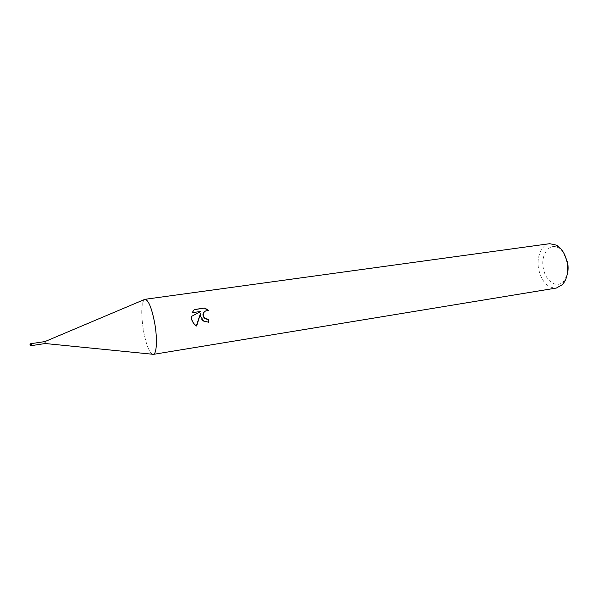 <?xml version="1.0" encoding="UTF-8"?>
<svg xmlns="http://www.w3.org/2000/svg" width="598" height="598" viewBox="0 0 598 598"><rect width="100%" height="100%" fill="white"/><g stroke="black" fill="none" stroke-linecap="round" stroke-linejoin="round"><path stroke-width="0.45" stroke-dasharray="2.99 2.24" d="M31.769 344.485C31.507 343.245 31.447 343.304 31.597 344.672C31.866 345.906 31.918 345.846 31.769 344.485L31.836 345.554L31.769 344.485C31.507 343.245 31.447 343.304 31.597 344.672C31.866 345.906 31.918 345.846 31.769 344.485M44.947 341.578L45.239 343.529M144.051 299.777C141.24 304.173 141.001 314.189 143.341 329.819C145.807 343.387 148.782 351.512 152.266 354.203C148.782 351.519 145.807 343.387 143.341 329.819C141.008 314.189 141.24 304.18 144.051 299.777M549.682 243.685C541.332 244.582 536.107 257.506 538.768 269.713C541.96 282.069 547.835 288.176 556.379 288.034M563.66 252.782L558.659 247.953C549.338 242.078 540.263 255.069 543.433 268.756C545.668 281.479 557.104 288.931 563.697 281.307L567.046 275.207M194.148 309.697L191.794 312.881L200.427 311.61L191.083 316.611C191.225 320.805 192.945 323.989 196.256 326.164L196.376 325.843M196.256 326.172L196.637 326.007M200.427 311.61L200.801 311.431M193.931 309.727L194.305 309.54M200.166 313.502C199.814 316.783 200.958 319.399 203.589 321.35L208.343 322.262M205.398 310.99L208.388 310.893L208.067 310.549M208.388 310.893L208.769 310.713M208.358 322.374L208.739 322.21M31.522 343.491L31.851 345.666M30.827 343.588L31.163 345.771M558.659 247.953L556.581 245.187M203.963 321.193L203.589 321.35M563.697 281.307L562.524 284.558"/><path stroke-width="0.9" d="M31.881 345.554L45.239 343.529L44.947 341.578L144.948 299.306L549.682 243.685L556.581 245.187C561.731 248.402 565.215 253.993 567.031 261.961C568.653 271.492 567.151 279.027 562.524 284.558L556.379 288.034L153.267 354.39C156.669 354.278 157.528 339.35 154.815 323.757C151.959 308.688 148.745 300.532 145.187 299.299M200.786 316.865L200.539 313.33L196.637 326.007C193.887 324.28 192.197 321.694 191.569 318.248L191.435 316.447L200.801 311.431L192.152 312.702L194.305 309.54L204.92 307.992L208.769 310.713C204.598 310.362 202.886 312.276 203.641 316.439L205.353 318.577L208.388 319.265L208.739 322.21L203.963 321.186L200.786 316.865M153.267 354.39L152.266 354.203L153.492 354.33C156.728 353.635 157.453 338.954 154.815 323.757C151.847 308.224 148.558 300.076 144.948 299.306M567.046 275.207C568.264 271.156 568.421 266.813 567.517 262.163L563.66 252.782M208.343 322.262L208.007 319.429L204.979 318.741C202.154 315.819 202.288 313.232 205.398 310.99M208.007 319.429L208.388 319.265M196.376 325.843L200.539 313.33M208.067 310.549L204.531 308.179M204.92 307.992L194.148 309.697M31.163 345.771L31.851 345.666L31.522 343.491L29.907 344.822L31.163 345.771L30.827 343.588M31.582 343.588L44.947 341.578M207.102 309.211L206.721 309.398M205.353 318.577L204.979 318.741M45.246 343.521L153.492 354.33"/></g></svg>
